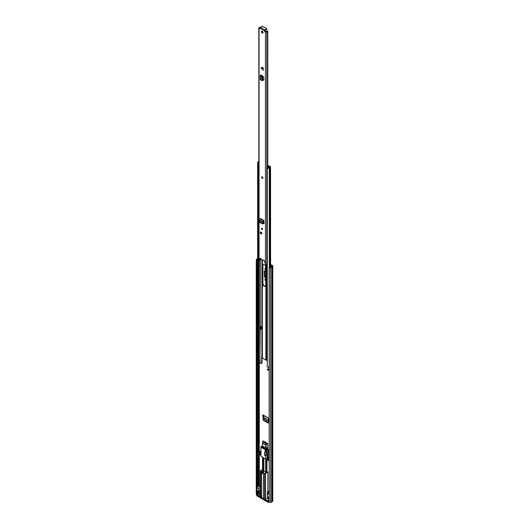 <?xml version="1.0" encoding="UTF-8"?>
<svg xmlns="http://www.w3.org/2000/svg" width="529" height="529" viewBox="0 0 529 529"><rect width="100%" height="100%" fill="white"/><g stroke="black" fill="none" stroke-linecap="round" stroke-linejoin="round"><path stroke-width="0.79" d="M268.514 421.659L264.844 419.537L263.773 417.546L268.58 420.317M265.333 279.021A1.018 0.589 -120 0 0 265.697 280.317M265.333 268.024A1.018 0.589 -120 0 0 265.697 269.321M270.319 267.403L269.254 268.487L269.254 501.823L269.109 268.19L270.174 267.112L270.696 267.343A1.594 0.919 0 0 0 271.827 266.616L272.541 266.186A0.708 0.41 0 0 0 272.541 265.604L270.557 264.46M265.089 442.145L265.089 441.801M265.697 277.877L265.155 277.566L265.532 277.348A1.091 0.628 60 0 1 264.758 276.012L264.758 271.027A1.091 0.628 60 0 1 264.831 270.696M263.349 420.33L268.11 423.074L268.679 418.194L262.781 414.789L263.349 420.33L263.991 420.264L263.363 419.206L263.184 415.205M263.991 420.264L268.223 422.711L268.11 423.074L268.468 422.658M268.851 422.373L268.223 422.711M260.301 490.76A1.197 0.688 -120 0 0 260.301 491.692M266.748 443.104L265.022 441.768M270.174 267.112L270.55 267.046A1.065 0.615 0 0 0 271.304 266.563A0.668 0.384 180 0 1 271.489 266.358L272.171 265.822L270.557 264.897M271.218 266.722L270.557 266.345M265.697 268.17L265.618 268.124A1.018 0.589 -120 0 0 265.108 268.071A1.018 0.589 -120 0 0 264.956 268.891A1.018 0.589 -120 0 0 265.618 269.783L265.697 269.83M265.697 279.167L265.618 279.12A1.018 0.589 -120 0 0 265.108 279.067A1.018 0.589 -120 0 0 264.956 279.887A1.018 0.589 -120 0 0 265.618 280.78L265.697 280.826M264.758 276.012L264.381 276.231A1.091 0.628 -120 0 0 265.155 277.566M264.381 276.231L264.381 271.245L264.758 271.027M265.697 271.113L265.155 270.802A1.091 0.628 -120 0 0 264.606 270.749A1.091 0.628 -120 0 0 264.381 271.245M269.254 501.823L270.696 502.49A1.594 0.919 0 0 0 271.827 501.763L272.541 501.333A0.708 0.41 0 0 0 272.752 501.042L272.752 265.895M258.225 493.987A0.668 0.384 180 0 1 258.007 494.033A1.065 0.615 0 0 0 257.173 494.47L257.087 494.648M257.028 494.681L256.248 494.311L256.248 260.976L256.552 259.455L257.068 259.541L256.763 261.062L256.248 260.976M257.623 258.979A1.065 0.615 0 0 0 257.173 259.322L257.068 259.541M257.623 258.635A1.594 0.919 0 0 0 256.664 259.236L256.552 259.455M256.248 494.311L256.763 494.397L256.763 261.062M262.781 414.789L263.171 415.034M263.812 415.569L263.773 417.546M268.646 497.359L268.646 498.463L268.17 498.735L267.39 498.285L265.512 499.369L265.512 473.501L267.859 472.146L266.92 471.425L266.92 458.908M266.53 448.777L266.53 447.865L267.859 447.726L267.859 443.745L262.847 440.855L262.695 441.365M269.109 456.084A1.772 1.025 60 0 1 268.329 454.285L268.329 449.227L266.92 448.413L266.92 447.825M269.109 491.864L267.859 491.137L267.859 472.146M268.17 498.735L268.355 497.194M269.109 501.089L268.329 501.538L268.329 502.444L267.31 501.856L267.31 500.95L268.329 501.538M269.109 498.298L268.646 498.034M260.301 493.213L259.931 493.002L256.737 494.846L257.755 495.435L260.341 494.212M260.301 494.509L258.225 495.706L260.499 497.015L260.499 471.154L261.564 471.769L261.564 472.668L262.973 471.855A0.708 0.41 180 0 1 263.039 471.822M261.564 471.769L260.499 471.154A0.668 0.384 180 0 1 260.301 470.883L260.301 496.744A0.668 0.384 0 0 0 260.499 497.015M261.584 494.932L260.652 495.296L261.584 494.932L261.491 496.989L260.652 497.108L263.475 498.735L263.475 473.772L262.563 473.25L262.563 472.344L264.573 473.501L264.573 499.369L265.512 499.369M264.573 499.369L266.841 500.679L269.426 499.462M269.109 499.912L267.31 500.95M260.652 497.108L260.652 472.146L261.564 472.668M257.173 486.587A1.111 0.641 180 0 1 257.907 486.429L260.301 486.779M258.727 488.452L257.114 487.52L257.114 490.707L258.198 491.329A0.886 0.509 60 0 0 258.542 491.329A0.886 0.509 60 0 0 258.727 490.919L258.727 488.452L260.301 487.546M261.716 471.498L262.973 470.77A0.708 0.41 180 0 1 263.039 470.737M263.039 470.519L262.662 470.301L262.662 457.274M262.543 470.076L262.543 457.208M267.859 443.745L266.504 443.758L262.827 441.636L262.662 443.256L265.723 445.028L265.723 449.088M266.59 458.96L266.623 472.04L265.723 472.073L264.156 471.167A0.708 0.41 180 0 1 263.978 471.352L262.563 472.344M267.859 491.137L267.39 491.408L267.39 498.285M267.39 491.408L269.109 492.406M269.109 492.585L267.502 493.517L269.109 494.45M267.502 493.517L267.502 495.984A0.886 0.509 -120 0 0 268.031 497.009L269.109 497.63M266.841 500.679L266.841 501.585L258.225 496.612L258.225 495.706M258.542 491.329L260.301 490.31A0.886 0.509 -120 0 0 260.499 489.9M258.225 496.07L257.755 496.341L257.755 495.435M256.737 494.846L256.737 495.752L257.755 496.341M260.652 473.958L261.491 473.832A1.997 1.151 180 0 1 261.584 473.587L261.591 497.108A1.885 1.084 0 0 0 262.139 497.875A1.885 1.084 0 0 0 263.475 498.192M266.504 443.758L265.756 444.843L266.113 445.094L266.98 443.838M261.28 495.296L261.28 497.108M261.28 472.509L261.28 473.958M268.329 502.444L269.327 501.869M266.841 501.585L267.31 501.313M261.491 496.989L261.491 495.177M261.491 473.832L261.491 472.628M262.662 446.245A6.408 3.703 -120 0 0 261.366 446.397L260.969 446.793A6.408 3.703 60 0 1 262.873 447.124L263.224 447.653L262.873 447.779A5.614 3.24 -120 0 0 261.676 447.494L261.994 447.521M263.224 447.653L264.163 447.104M259.322 451.799L259.322 450.9L258.443 451.541L260.969 451.488M262.536 445.881L261.366 446.397M269.109 461.109A0.668 0.384 180 0 1 269.082 461.09L268.143 460.547A0.668 0.384 180 0 1 267.945 460.276L267.945 457.744A0.668 0.384 180 0 1 268.143 457.473L268.58 457.036A1.772 1.025 60 0 1 267.324 454.867L267.277 449.809A6.408 3.703 -120 0 0 265.723 447.911M267.945 459.423L267.026 458.894L265.796 459.086L260.969 456.296L260.969 446.793M260.969 455.39L259.779 454.709L259.369 454.94A0.668 0.384 180 0 1 258.43 454.94L257.491 454.398A0.668 0.384 180 0 1 257.292 454.127L257.292 451.594A0.668 0.384 180 0 1 257.491 451.323L258.932 450.49L259.322 450.9M260.969 452.269A1.772 1.025 60 0 1 260.123 452.156L259.369 452.407A0.668 0.384 180 0 1 258.43 452.407L258.43 454.94M268.329 449.227L267.324 449.802M265.128 449.564L261.71 447.686M257.491 454.398L257.491 451.865A0.668 0.384 180 0 1 257.292 451.594M257.491 451.865L258.43 452.407M259.779 454.709L259.779 453.71L260.969 454.398M265.796 455.753L265.796 459.086M265.565 449.987L264.725 452.282L264.725 455.535L265.227 455.978L266.477 455.363L266.477 449.934L265.565 449.987L265.796 449.577L267.277 449.809M265.049 449.61L265.082 449.458A5.614 3.24 -120 0 0 263.885 448.361L263.535 447.832L263.885 447.706A6.408 3.703 60 0 1 265.796 449.577M268.329 454.285L267.324 454.867L267.026 458.894M266.477 449.934L265.796 450.04M267.026 457.896L267.945 458.431M268.143 460.547L268.143 458.015A0.668 0.384 180 0 1 267.945 457.744M268.143 458.015L269.082 458.557L269.082 461.09M260.969 453.188L259.964 452.606L259.964 452.064M268.269 457.4L267.324 456.858M259.964 452.606L259.779 453.71M265.227 455.978L265.135 452.52L265.975 450.225M265.135 452.52L264.725 452.282M261.736 472.569A1.885 1.084 0 0 0 262.139 472.913A1.885 1.084 0 0 0 262.563 473.098M262.708 223.807L263.283 223.469L262.708 223.807M262.272 223.846L263.449 222.974L262.272 223.846L259.818 222.438L259.488 219.965A0.886 0.509 120 0 1 260.083 218.834L260.526 218.55L263.978 220.54L263.449 222.974M261.068 67.54L263.158 70.39L263.158 67.54L261.068 67.54L262.9 68.896L263.158 70.39M262.252 33.036A1.111 0.641 -120 0 0 262.807 33.096A1.111 0.641 -120 0 0 262.973 32.209A1.111 0.641 -120 0 0 262.252 31.231A1.111 0.641 -120 0 0 261.696 31.178A1.111 0.641 -120 0 0 261.531 32.064A1.111 0.641 -120 0 0 262.252 33.036M262.252 178.339A0.886 0.509 -120 0 0 262.695 178.385A0.886 0.509 -120 0 0 262.834 177.678A0.886 0.509 -120 0 0 262.252 176.891A0.886 0.509 -120 0 0 261.809 176.851A0.886 0.509 -120 0 0 261.67 177.559A0.886 0.509 -120 0 0 262.252 178.339M262 229.474A0.774 0.45 -120 0 0 262 228.211A0.774 0.45 -120 0 0 262 229.474M261.062 233.904A1.111 0.641 -120 0 0 261.61 233.963A1.111 0.641 -120 0 0 261.782 233.071A1.111 0.641 -120 0 0 261.062 232.099A1.111 0.641 -120 0 0 260.506 232.039A1.111 0.641 -120 0 0 260.334 232.932A1.111 0.641 -120 0 0 261.062 233.904M265.34 29.769L265.34 30.14A0.668 0.384 0 0 1 265.168 30.497L265.108 29.988A0.774 0.45 -60 0 0 264.56 30.933L264.56 31.35L265.029 31.079L266.133 31.661A1.719 0.992 180 0 1 267.773 30.894L267.786 167.376M259.944 28.685L259.944 28.268A0.774 0.45 120 0 1 260.493 27.323L260.546 27.29A0.668 0.384 0 0 1 261.167 27.184L261.749 26.834A0.668 0.384 0 0 1 262.853 26.45L266.616 28.619A0.668 0.384 0 0 1 265.955 29.26L265.34 29.591A0.668 0.384 0 0 1 265.168 29.955M260.923 27.177L260.261 26.933A1.058 0.608 180 0 1 259.448 27.515A0.8 0.463 0 0 0 258.833 27.964A0.8 0.463 0 0 0 259.065 28.288L259.851 28.738M258.833 27.964L258.833 260.03A0.8 0.463 0 0 0 259.065 260.361L260.202 258.41A0.774 0.45 -120 0 1 261.247 259.27L263.257 260.427A0.774 0.45 -120 0 1 264.302 260.784L265.439 264.037A0.8 0.463 0 0 0 266.219 264.156A0.8 0.463 0 0 0 266.781 263.819A1.058 0.608 180 0 1 267.297 263.422M265.122 31.244L264.652 31.515L265.439 31.965A0.8 0.463 0 0 0 266.219 32.084A0.8 0.463 0 0 0 266.781 31.747A1.058 0.608 180 0 1 267.786 31.277M261.438 75.819L260.539 75.885A0.886 0.509 0 0 1 260.222 75.488A0.886 0.509 0 0 1 260.447 75.151L261.346 75.151L260.883 75.488L262.49 76.612L262.728 80.249L261.875 80.6L262.219 80.13M262.728 79.879L263.779 79.905L263.779 77.181L261.967 75.508L261.346 75.151L261.366 75.786M263.766 80.038L263.316 80.183L263.779 79.905L262.728 79.37M264.229 223.496L263.435 223.582L263.905 223.317L263.978 221.082M263.27 223.489L263.905 223.317L263.429 223.04M261.987 31.132A1.111 0.641 -120 0 0 262.721 32.765A1.111 0.641 -120 0 0 262.986 32.871M265.168 30.497L265.029 31.079M263.726 260.083A0.774 0.45 -120 0 0 263.726 260.156L263.257 260.427M260.599 258.278L259.197 260.433M260.076 27.779A1.719 0.992 180 0 1 259.6 27.885L259.944 28.249M260.923 258.509L260.923 259.012A1.719 0.992 180 0 1 259.785 259.924M265.36 29.974L265.955 29.803A0.668 0.384 0 0 0 266.808 29.432L266.808 28.89M260.222 75.488L260.222 79.469A0.886 0.509 0 0 0 260.539 79.859L261.703 80.388L261.703 76.5L262.278 76.295M261.875 80.6L261.875 76.758L262.49 76.612M261.009 76.11L261.875 76.758M261.703 76.487L262.219 76.242M263.158 67.54L262.9 68.896M263.978 220.54L263.528 220.824A0.886 0.509 120 0 0 262.933 221.955L262.999 223.119L263.468 222.881L262.999 223.119L259.627 221.175M262.973 222.431L263.442 222.114M262.728 178.366A0.886 0.509 60 0 1 262.318 178.306A0.886 0.509 60 0 1 261.743 177.552A0.886 0.509 60 0 1 261.842 176.831M264.116 286.189A2.235 1.289 -120 0 0 265.234 286.301A2.235 1.289 -120 0 0 265.697 285.276L265.697 267.224A2.235 1.289 -120 0 0 264.725 264.976A2.235 1.289 -120 0 0 262.999 264.374A2.235 1.289 -120 0 0 262.536 265.399L262.536 283.451A2.235 1.289 -120 0 0 264.116 286.189M265.406 286.169A2.235 1.289 60 0 1 264.493 285.977A2.235 1.289 60 0 1 262.913 283.233L262.913 265.181A2.235 1.289 60 0 1 263.204 264.295M267.297 360.289L266.457 360.256A0.873 0.503 180 0 1 265.889 360.11L262.344 358.06A0.873 0.503 180 0 1 262.086 357.736L262.02 357.042L261.657 357.254L261.657 363.039L262.034 362.821A0.886 0.509 60 0 1 261.848 363.225A0.886 0.509 60 0 1 261.617 363.264M261.657 357.254A0.886 0.509 60 0 1 261.842 356.844A0.886 0.509 60 0 1 261.895 356.824L262.02 357.042M261.141 328.483L261.736 328.826M262.034 357.181L262.034 362.821M261.657 363.039A0.886 0.509 -120 0 1 261.471 363.443A0.886 0.509 -120 0 1 261.028 363.403L259.937 362.987A1.64 0.946 180 0 1 258.86 363.635A1.018 0.589 0 0 0 258.212 363.998M269.109 366.762A1.554 0.893 0 0 1 267.297 367.126L267.297 168.341A1.554 0.893 0 0 0 269.281 167.766A1.111 0.641 180 0 1 270.035 167.349A0.708 0.41 0 0 0 270.352 166.668L268.692 165.709A0.886 0.509 0 0 0 268.11 165.557L267.786 165.544M261.055 328.866L261.736 329.256L261.736 326.909L260.546 326.221M257.709 364.488L257.709 363.76A1.554 0.893 180 0 1 257.623 363.469L257.623 364.19A1.554 0.893 0 0 0 257.709 364.488L258.212 364.382L258.212 363.661A1.018 0.589 180 0 1 258.152 363.469A1.018 0.589 180 0 1 258.86 362.907A1.64 0.946 0 0 0 259.937 362.259L259.937 360.09A1.64 0.946 180 0 1 258.86 360.738A1.018 0.589 0 0 0 258.212 361.109M268.553 367.066A0.886 0.509 -120 0 0 269.109 368.065M267.297 168.341L267.469 168.05A1.018 0.589 0 0 0 268.772 167.673A1.64 0.946 180 0 1 269.896 167.052L267.786 165.855M258.833 161.629A1.111 0.641 180 0 1 258.694 161.656A1.554 0.893 0 0 0 257.623 162.509A1.554 0.893 0 0 0 257.709 162.8L257.709 361.591A1.554 0.893 0 0 1 257.623 361.3L257.623 162.509M258.212 167.746L258.212 361.492L257.709 361.591M258.833 161.953A1.018 0.589 0 0 0 258.152 162.509A1.018 0.589 0 0 0 258.212 162.701L257.709 162.8M257.623 363.469A1.554 0.893 180 0 1 258.694 362.616A1.111 0.641 0 0 0 258.774 362.603M258.212 363.661L257.709 363.76M269.109 368.931A1.554 0.893 180 0 1 267.297 369.302L267.297 370.022A1.554 0.893 0 0 0 269.109 369.659M269.109 368.296A1.64 0.946 0 0 0 268.772 368.634A1.018 0.589 180 0 1 267.469 369.011L267.297 369.302M260.228 329.369L259.904 360.15M259.818 360.262L259.785 362.444L260.228 362.2L260.228 362.94M259.785 362.444A0.668 0.384 180 0 1 258.701 362.563L257.729 361.585M261.141 326.565L261.141 328.661A0.754 0.436 180 0 1 260.923 328.972L259.805 329.177L259.805 326.829L260.546 326.4M259.805 326.829L260.923 326.618A0.754 0.436 0 0 0 261.055 326.512M260.182 327.041L260.182 329.395M267.297 173.016A1.151 0.668 180 0 1 267.171 172.97L267.171 168.05A0.893 0.516 180 0 1 267 167.832L268.13 167.177A0.998 0.575 180 0 1 268.342 167.21L268.606 167.164A1.461 0.846 180 0 0 268.758 166.992L267.786 166.37M258.833 167.971A0.893 0.516 180 0 1 258.317 167.858A1.151 0.668 180 0 1 258.112 167.481M267.171 172.97A0.893 0.516 180 0 1 266.98 172.652L266.98 168.037M268.19 165.875L269.744 167.045A1.918 1.111 180 0 1 269.658 167.104M258.833 162.958L258.694 163.038A0.893 0.516 180 0 1 258.317 162.939A1.151 0.668 180 0 1 258.145 162.714M258.317 167.858L258.317 162.939M267 167.832L267.244 168.262M258.297 167.845L258.297 168.791A0.648 0.377 0 0 0 258.397 168.956L258.833 168.705M258.397 168.956L258.833 168.149M258.496 167.924L258.496 168.341M259.289 493.372L259.289 490.899M259.289 486.356L259.289 454.98M259.289 450.701L259.289 363.509M270.557 166.952L270.696 502.49M257.173 487.553L257.173 259.322L256.664 259.236M271.827 501.763L271.827 266.616M271.866 501.723L271.866 266.576M272.541 501.333L272.541 266.186M258.007 494.033L258.007 491.223M258.007 486.422L258.007 454.695M258.007 451.025L258.007 364.421M258.007 362.881L258.007 362.167M257.173 494.47L257.173 490.74M258.364 493.907L258.364 491.368M258.364 486.409L258.364 454.9M258.364 450.82L258.364 363.84M258.364 362.709L258.364 362.365M259.038 493.517L259.038 491.038M259.038 486.369L259.038 455.046M259.038 450.556L259.038 363.595M263.363 419.206L262.986 419.497M263.766 417.48L268.58 420.264M262.536 469.435L260.652 470.883M262.543 443.123L262.543 446.231M266.113 472.146L266.113 459.033M266.113 448.301L266.113 445.094L262.695 443.077M266.53 458.967L266.53 472.099M262.721 472.073L264.573 473.501A0.668 0.384 180 0 0 265.512 473.501L264.725 473.23M265.353 473.23L267.7 471.875M259.871 494.212L259.871 494.754M262.973 471.855L262.973 470.77M260.301 490.013L258.727 490.919M262.536 469.362L260.301 470.883A0.668 0.384 180 0 1 260.499 470.612L260.652 470.519M262.662 448.235L262.662 447.693M262.662 447.031L262.536 443.038L262.536 446.985M265.723 459.046L265.723 472.073M266.59 448.856L266.59 447.858M268.957 499.462L268.957 500.004M260.123 452.156L260.969 451.673M269.109 456.732L268.58 457.036M258.602 451.316L258.602 451.766M259.369 454.94L259.369 452.407M262.873 447.124L263.812 446.582M264.824 447.164L263.885 447.706M265.274 450.384L265.684 450.622M265.135 455.773L264.725 455.535M264.56 30.933L259.944 28.268M259.065 260.361L259.065 28.288M265.439 264.037L265.439 31.965M262.9 69.325L261.068 67.97M266.781 263.819L266.781 31.747M265.108 29.988L260.493 27.323M265.955 29.803L265.955 29.26M262.113 77.637L262.728 77.492M260.539 75.885L260.539 79.859M262.933 221.955L259.488 219.965M263.528 220.824L260.083 218.834M260.4 232.496A1.084 0.628 60 0 1 260.625 232L260.367 232.542L261.71 233.878A1.084 0.628 60 0 1 261.128 233.798M260.4 232.588C260.863 231.907 261.319 232.171 261.776 233.382C261.319 234.063 260.863 233.798 260.4 232.588M265.889 360.11L265.889 264.169M262.344 358.06L262.344 259.898M262.086 357.736L262.086 259.752M261.994 356.844L261.994 259.699M261.895 356.824L261.895 259.64M266.457 360.256L266.457 264.09M260.228 326.585L260.228 259.785M258.86 360.738L258.86 260.149M258.86 363.635L258.86 362.907M259.944 362.233L259.937 329.25M259.937 326.75L259.937 259.891M259.937 362.987L259.937 362.259M270.035 267.251L270.035 167.349M269.281 268.018L269.281 167.766M258.701 360.778L258.701 362.563M260.923 326.618L260.923 328.972M262.913 265.181L262.536 265.399M262.913 283.233L262.536 283.451M268.672 418.373L262.913 415.047M262.536 470.122L262.536 457.201M266.623 472.04L266.623 458.954M266.623 448.896L266.623 447.851M263.131 447.825L264.07 447.283M263.627 447.66L264.566 447.117M263.911 471.385L263.911 457.995M263.039 471.894L263.039 457.492M262.88 223.833L262.45 223.873M265.36 30.226L265.36 29.684M261.538 75.872L261.538 75.263M262.014 80.686L262.629 80.54M261.471 363.443L261.848 363.225"/></g></svg>
